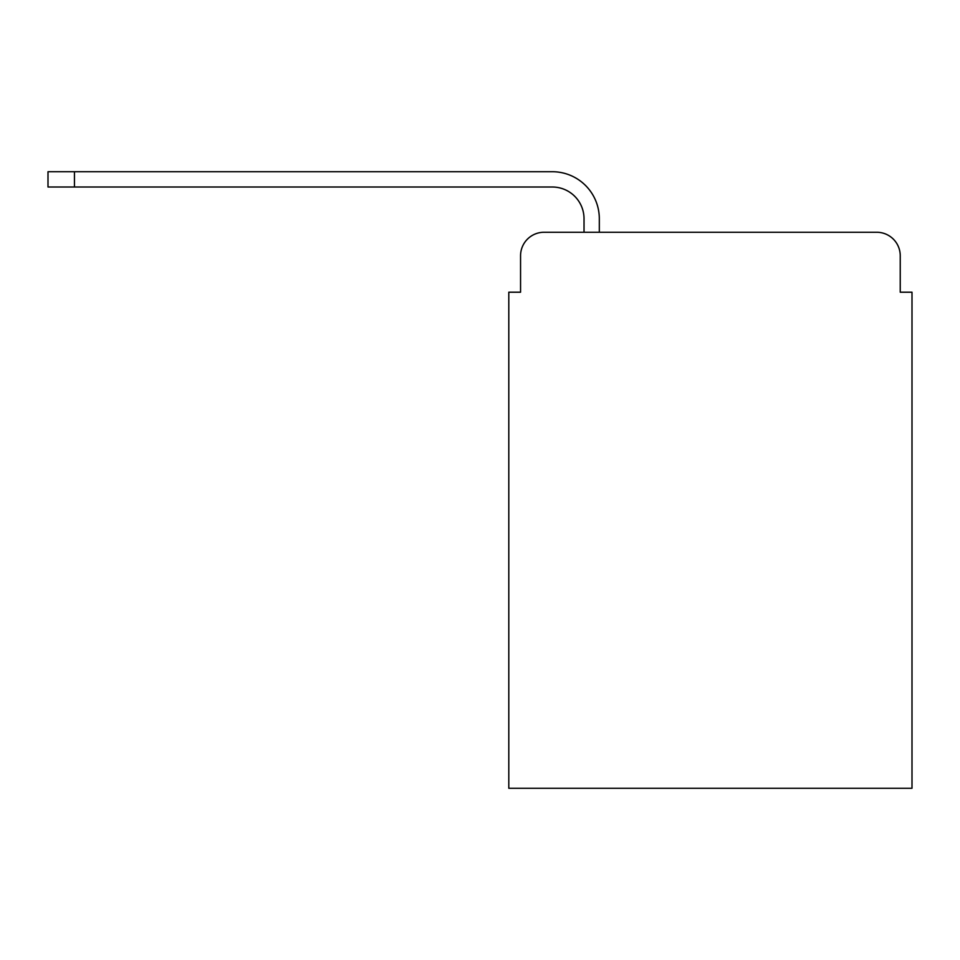 <?xml version="1.0" encoding="UTF-8"?>
<svg xmlns="http://www.w3.org/2000/svg" width="960" height="960" viewBox="0 0 960 960"><rect width="100%" height="100%" fill="white"/><g stroke="black" fill="none" stroke-linecap="round" stroke-linejoin="round"><path stroke-width="1.44" d="M520.56 255.768L520.56 292.212L520.56 255.768A23.508 23.508 0 0 1 544.068 232.26L584.028 232.26L584.028 218.748A31.74 31.74 0 0 0 552.288 187.008L48 187.008L48 171.72L552.288 171.72A47.016 47.016 0 0 1 599.316 218.748L599.316 232.26L876.732 232.26L544.068 232.26M900.24 292.212L900.24 255.768L900.24 292.212L912 292.212L912 788.28L508.8 788.28L508.8 292.212L520.56 292.212M900.24 255.768A23.508 23.508 0 0 0 876.732 232.26M584.028 218.748A31.74 31.74 0 0 0 552.288 187.008A31.74 31.74 0 0 1 584.028 218.748A31.74 31.74 0 0 0 552.288 187.008A31.74 31.74 0 0 1 584.028 218.748A31.74 31.74 0 0 0 552.288 187.008M74.448 187.008L74.448 171.72L552.288 171.72"/></g></svg>
